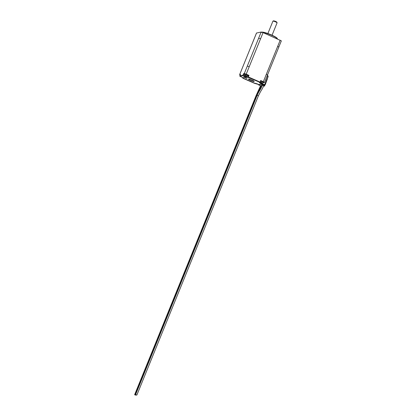 <?xml version="1.0" encoding="UTF-8"?>
<svg xmlns="http://www.w3.org/2000/svg" width="416" height="416" viewBox="0 0 416 416"><rect width="100%" height="100%" fill="white"/><g stroke="black" fill="none" stroke-linecap="round" stroke-linejoin="round"><path stroke-width="0.62" d="M261.394 82.685L262.855 83.132L260.9 82.269L261.357 82.748C260.941 82.81 260.66 82.274 260.494 81.146M262.787 83.153L263.879 82.524L260.546 81.11M262.298 82.763L262.59 83.112M261.924 82.581L261.836 82.95L262.475 83.091M272.958 21.096L273.681 20.8L275.621 21.377L276.775 22.058L277.082 22.771A2.246 0.312 -157.9 0 0 275.548 21.866A2.246 0.312 -157.9 0 0 272.958 21.096A2.246 0.312 -157.9 0 0 272.922 21.128L267.883 33.53M272.054 35.225L277.087 22.823A2.246 0.312 -157.9 0 0 277.082 22.771M245.268 75.592L246.73 76.034L244.774 75.171L245.232 75.65C244.816 75.712 244.535 75.176 244.369 74.048L247.754 75.426L246.662 76.055M246.464 76.014L246.085 75.816M245.799 75.483L245.71 75.852L246.35 75.993M136.12 394.774L136.568 395.065L136.105 394.774M257.15 95.29L258.398 95.8L260.333 92.03C261.165 90.459 261.711 90.168 263.78 85.722L262.532 85.218C259.319 91.894 259.698 89.664 257.15 95.29L135.658 394.488M135.106 394.982L136.23 395.132L134.982 394.623L135.444 394.909L134.644 394.69L135.106 394.982M252.08 80.116A3.094 0.426 -157.9 0 0 248.472 79.102A3.094 0.426 -157.9 0 0 250.593 80.418A3.094 0.426 -157.9 0 0 254.202 81.432A3.094 0.426 -157.9 0 0 252.08 80.116M261.83 82.945L261.622 83.46L263.843 84.438A0.853 0.827 78.5 0 0 264.924 83.99L265.101 84.11A1.123 1.092 -101.5 0 1 263.676 84.698L261.638 83.845L258.892 84.547M245.066 77.475L246.35 77.891L244.057 76.882L243.495 76.996L245.788 78.005L243.984 77.064L246.345 77.891M243.5 76.996L245.851 77.865M246.121 78.094L246.594 78.338L246.121 78.094M246.386 78.005L247.005 78.255L246.386 78.005M246.516 78.104L246.901 78.276M246.21 78.036L246.828 78.291M246.646 78.083L247.073 78.239M246.709 78.068L246.969 78.198M264.503 84.968L265.216 84.822L267.155 79.066M267.296 79.123L265.216 84.822M256.521 33.051L261.149 32.032L263.068 32.614L281.356 40.872L278.793 47.096L277.685 46.348L280.202 40.154M240.209 74.885L240.027 75.332M247.666 75.54A2.813 0.39 -157.9 0 0 248.217 75.592L246.038 74.412L244.426 73.923L243.75 74.058L244.343 74.324M263.786 82.644L260.562 80.475L263.333 81.692L277.685 46.348M261.737 84.037L258.591 84.937L258.742 84.578L261.44 84.027M264.571 85.831L264.716 85.472L264.753 85.956L261.295 84.391M263.047 84.469L264.716 85.472M264.753 84.573L265.034 84.698M260.556 85.805L258.591 84.937M261.045 85.67L260.64 85.602L256.136 95.493L134.644 394.69M261.518 85.576L261.113 85.504L256.474 95.425L134.982 394.623M262.361 85.623L261.586 85.41L256.812 95.358L135.32 394.555M264.753 85.956L263.583 86.195M264.363 85.311L264.628 84.651M246.392 78L247 78.255M245.981 78.083L246.589 78.338M245.305 77.511L243.984 77.064M256.552 32.963L239.689 74.5L240.432 74.35L240.505 74.719M260.655 80.834L260.12 82.144A0.27 0.26 -101.5 0 1 259.776 82.285L247.827 77.246A3.078 0.426 22.1 0 1 244.327 76.18L243.053 75.624L239.944 76.253L241.212 76.814A3.078 0.426 22.1 0 1 243.235 78.177L254.842 83.288A3.078 0.426 22.1 0 1 258.346 84.354L258.82 84.562M263.068 32.614L246.199 74.152L248.971 75.374L248.555 75.52L248.024 76.82L259.932 82.02L259.438 82.352A3.078 0.426 22.1 0 0 261.456 83.72L263.676 84.698L263.843 84.438M243.75 74.058L243.542 73.72L244.286 73.57L261.149 32.032M262.08 32.235A8.154 1.128 22.1 0 1 271.518 34.991C275.87 37.019 277.784 38.293 277.269 38.818A8.434 1.17 -157.9 0 0 271.482 35.235A8.434 1.17 -157.9 0 0 262.257 32.292M271.534 34.996A8.154 1.128 22.1 0 1 277.118 38.433M240.432 74.35L239.803 75.899L242.913 75.265L243.542 73.72M248.971 75.374L248.18 77.178A0.27 0.26 78.5 0 1 248.024 76.82L247.686 76.892A0.27 0.26 78.5 0 0 247.827 77.246M242.746 77.896L242.752 77.891A0.27 0.26 78.5 0 0 242.897 78.244L242.845 77.657L243.079 77.828M239.829 74.854L239.689 74.5A0.27 0.26 -101.5 0 0 239.829 74.854L240.256 74.771M248.217 75.592L247.686 76.892A2.813 0.39 -157.9 0 1 244.494 75.92L244.743 75.296M243.76 74.064L243.23 75.364L244.494 75.92L244.327 76.18M264.924 83.99L267.852 76.778A0.853 0.827 78.5 0 0 267.405 75.655L267.259 75.592M267.405 75.655L267.452 75.421A1.123 1.092 -101.5 0 1 268.034 76.882L265.106 84.094M257.104 95.394L256.812 95.358M256.766 95.462L256.474 95.425M256.428 95.534L256.136 95.493M245.747 75.473L245.674 75.78M239.668 74.61L256.506 32.994M266.375 74.204L267.53 74.922L278.845 47.065M263.167 81.952L263.333 81.692L264.441 82.441A0.27 0.26 -101.5 0 1 264.098 82.581M260.551 38.808L258.638 38.22M249.241 66.664L247.328 66.076M244.426 73.923A0.27 0.26 78.5 0 1 244.286 73.57L246.199 74.152L246.038 74.412M259.709 82.347A2.813 0.39 -157.9 0 0 261.622 83.46L261.456 83.72M261.633 83.85L263.604 84.713A1.123 1.092 78.5 0 0 264.28 84.776M239.798 75.915L239.803 75.899A0.27 0.26 78.5 0 0 239.944 76.253L243.178 77.771M243.053 75.624A0.27 0.26 78.5 0 1 242.913 75.265L243.064 75.624M254.504 83.356A0.27 0.26 -101.5 0 0 254.66 83.372L258.814 84.562M254.66 83.372L242.902 78.25M243.09 77.834A0.27 0.26 78.5 0 0 243.235 78.177M239.938 76.248L240.401 74.407M260.125 82.139L259.589 82.373A0.27 0.26 -101.5 0 1 259.438 82.352M267.852 76.778L267.452 75.421M261.872 82.571L261.799 82.878M258.398 95.8L136.906 394.992M263.734 82.706L264.493 82.41L267.53 74.922M263.593 84.713L264.316 84.765L265.112 84.105L268.039 76.892M261.643 32.474C260.9 31.834 263.806 31.694 271.528 34.991"/></g></svg>
